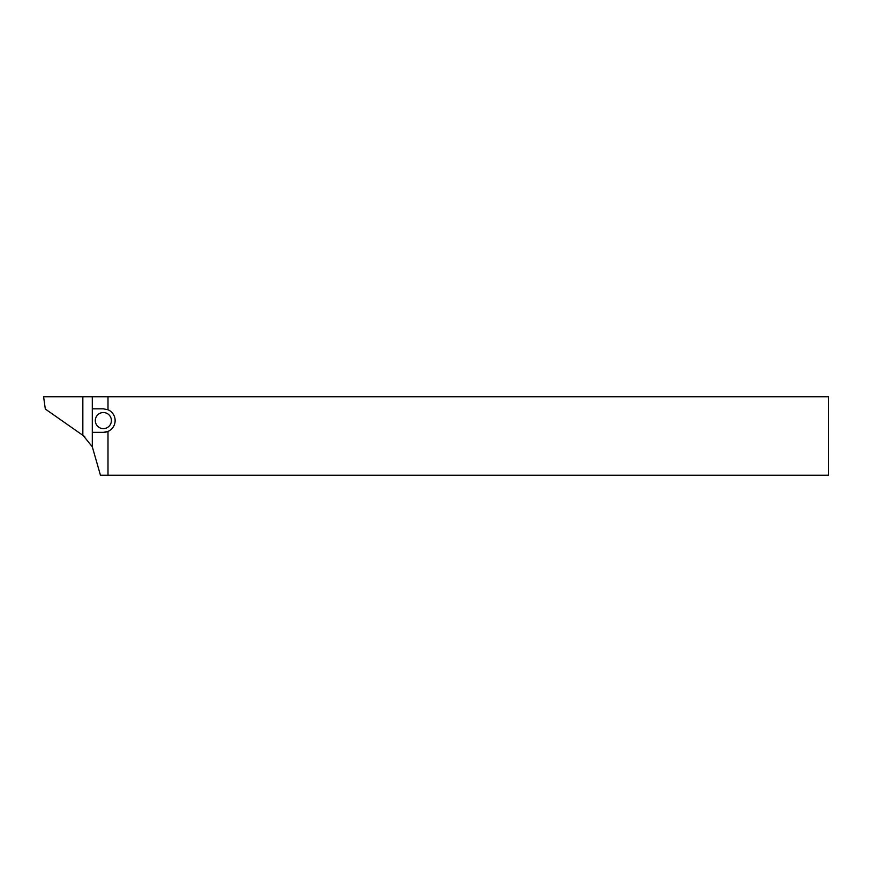 <?xml version="1.0" encoding="UTF-8"?>
<svg xmlns="http://www.w3.org/2000/svg" width="872" height="872" viewBox="0 0 872 872"><rect width="100%" height="100%" fill="white"/><g stroke="black" fill="none" stroke-linecap="round" stroke-linejoin="round"><path stroke-width="1.31" d="M103.354 432.359A11.772 11.772 0 0 0 107.997 431.411L103.354 432.359L92.301 432.359L92.301 446.813L100.454 475.24L828.4 475.24L828.4 396.76L107.997 396.76L107.997 409.764A11.772 11.772 0 0 1 107.997 431.411L107.997 475.24M84.726 436.632L45.322 409.044L43.6 396.76L107.997 396.76M111.398 420.587A8.044 8.044 0 0 1 99.332 427.553A8.044 8.044 0 0 1 99.332 413.622A8.044 8.044 0 0 1 111.398 420.587M82.84 396.76L82.84 435.063L92.301 446.813M92.301 396.76L92.301 432.359M92.301 408.815L103.354 408.815L107.997 409.764"/></g></svg>
